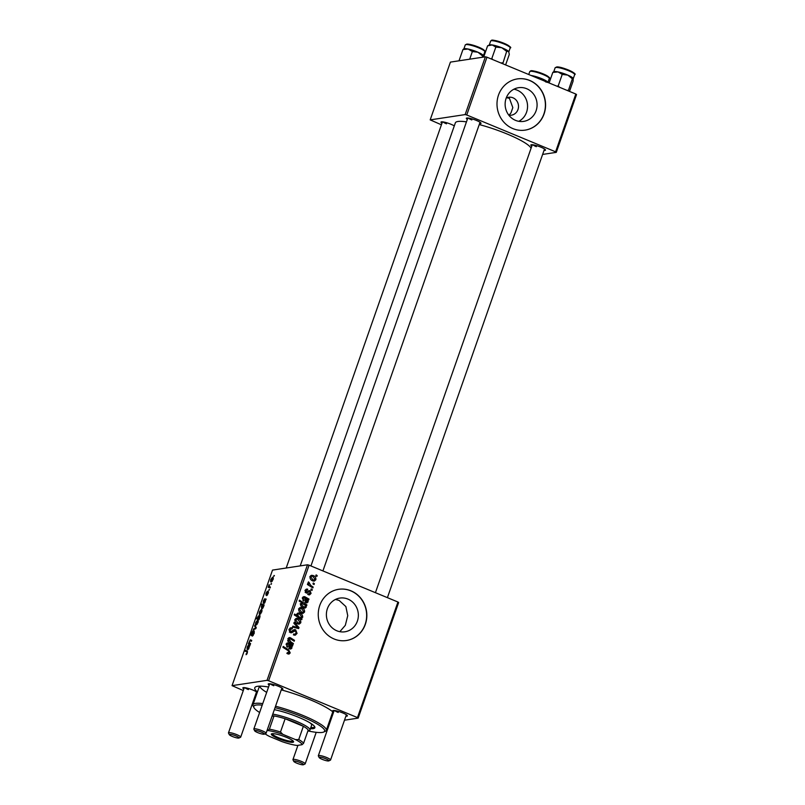 <?xml version="1.0" encoding="UTF-8"?>
<svg xmlns="http://www.w3.org/2000/svg" width="805" height="805" viewBox="0 0 805 805"><rect width="100%" height="100%" fill="white"/><g stroke="black" fill="none" stroke-linecap="round" stroke-linejoin="round"><path stroke-width="1.21" d="M513.902 89.204A17.036 15.959 -98.6 0 1 517.122 90.14A17.036 15.959 -98.6 0 1 527.537 105.354A17.036 15.959 -98.6 0 1 518.772 121.324M508.81 115.155A9.066 8.493 81.4 0 0 511.366 115.185A9.066 8.493 81.4 0 0 518.47 107.276A9.066 8.493 81.4 0 0 512.956 97.797A9.066 8.493 81.4 0 0 508.649 97.264A9.066 8.493 81.4 0 0 506.214 98.039M509.102 115.206L510.994 112.831L512.825 107.618L509.444 98.331L506.858 97.747M526.661 88.701A17.036 15.959 81.4 0 0 518.551 87.695A17.036 15.959 81.4 0 0 505.198 102.557A17.036 15.959 81.4 0 0 515.562 120.378A17.036 15.959 81.4 0 0 523.663 121.384A17.036 15.959 81.4 0 0 537.015 106.512A17.036 15.959 81.4 0 0 526.661 88.701M529.72 80.44A25.901 24.261 81.4 0 0 517.404 78.91A25.901 24.261 81.4 0 0 497.108 101.511A25.901 24.261 81.4 0 0 512.855 128.589A25.901 24.261 81.4 0 0 525.172 130.118A25.901 24.261 81.4 0 0 545.468 107.518A25.901 24.261 81.4 0 0 529.72 80.44M525.081 130.128A25.901 24.261 81.4 0 0 545.297 107.488A25.901 24.261 81.4 0 0 529.539 80.46A25.901 24.261 81.4 0 0 517.313 78.92M335.474 599.443L339.136 600.419L345.878 606.588L347.74 615.674L345.325 625.314L339.831 631.673M336.822 630.778A17.036 15.959 -98.6 0 1 326.458 612.957A17.036 15.959 -98.6 0 1 339.821 598.085A17.036 15.959 -98.6 0 1 347.921 599.091A17.036 15.959 -98.6 0 1 358.285 616.912A17.036 15.959 -98.6 0 1 344.922 631.784A17.036 15.959 -98.6 0 1 336.822 630.778M350.98 590.83A25.901 24.261 81.4 0 0 338.674 589.3A25.901 24.261 81.4 0 0 318.367 611.901A25.901 24.261 81.4 0 0 334.115 638.979A25.901 24.261 81.4 0 0 346.432 640.508A25.901 24.261 81.4 0 0 366.728 617.908A25.901 24.261 81.4 0 0 350.98 590.83M346.341 640.518A25.901 24.261 81.4 0 0 366.557 617.888A25.901 24.261 81.4 0 0 350.799 590.86A25.901 24.261 81.4 0 0 338.583 589.31M531.813 146.118A7.768 1.338 19.3 0 1 531.028 144.809A7.768 1.338 19.3 0 1 540.859 147.154A7.768 1.338 19.3 0 1 545.468 149.861A7.768 1.338 19.3 0 1 544.029 150.394M532.789 144.769A6.47 1.117 -160.7 0 0 536.351 146.691M467.333 119.392A7.768 1.338 19.3 0 1 466.548 118.083A7.768 1.338 19.3 0 1 476.379 120.428A7.768 1.338 19.3 0 1 480.977 123.145A7.768 1.338 19.3 0 1 479.549 123.668M468.309 118.053A6.47 1.117 -160.7 0 0 471.861 119.965M441.955 123.235A7.768 1.338 19.3 0 1 441.17 121.927A7.768 1.338 19.3 0 1 451.001 124.272A7.768 1.338 19.3 0 1 454.292 125.882M442.931 121.897A6.47 1.117 -160.7 0 0 446.493 123.819M269.202 685.166A7.768 1.338 19.3 0 1 268.417 683.848A7.768 1.338 19.3 0 1 278.248 686.192A7.768 1.338 19.3 0 1 282.857 688.909A7.768 1.338 19.3 0 1 281.418 689.442M270.178 683.817A6.47 1.117 -160.7 0 0 273.74 685.739M333.683 711.882A7.768 1.338 19.3 0 1 332.898 710.574A7.768 1.338 19.3 0 1 342.729 712.918A7.768 1.338 19.3 0 1 347.337 715.635A7.768 1.338 19.3 0 1 345.898 716.168M334.669 710.543A6.47 1.117 -160.7 0 0 338.221 712.465M243.824 689.01A7.768 1.338 19.3 0 1 243.04 687.701A7.768 1.338 19.3 0 1 252.871 690.046A7.768 1.338 19.3 0 1 257.248 692.461M244.811 687.661A6.47 1.117 -160.7 0 0 248.363 689.583M257.429 691.948A42.725 7.366 19.3 0 1 255.829 686.766A42.725 7.366 19.3 0 1 268.548 687.027M281.267 689.885A42.725 7.366 19.3 0 1 309.905 699.646A42.725 7.366 19.3 0 1 333.491 712.445M259.673 686.152A38.841 6.702 -160.7 0 0 266.666 692.391M531.048 148.291A40.139 6.923 -160.7 0 0 507.14 134.012A40.139 6.923 -160.7 0 0 479.237 124.574M269.504 589.612L268.82 590.377L269.132 589.481M271.577 583.706L270.882 584.47L271.194 583.575M266.032 595.016L266.022 593.275L267.411 591.172L266.284 594.14L268.276 591.464L268.206 593.426L266.666 595.64L267.995 592.329L265.912 595.006M266.294 593.275L266.234 594.14M261.917 608.902L261.323 606.698L262.189 605.259L261.192 604.867L261.504 603.981L264.141 604.927L263.406 607.141L261.555 608.872M251.22 635.497L251.21 633.263L253.052 630.657L251.502 634.622L254.219 630.899L254.209 633.394L252.237 636.171L253.867 633.394L253.937 631.764L251.049 635.477M251.422 634.612L251.985 634.823L251.422 634.612M256.302 624.982C255.477 625.183 255.316 624.338 255.809 622.436L257.479 620.242C258.264 620.071 258.415 620.917 257.932 622.758L255.92 624.952M250.617 643.557L250.305 644.443L248.383 643.748L250.244 639.854L251.724 640.378L251.422 641.263L249.932 640.74L249.419 641.454L249.721 643.235L250.617 643.557M249.671 643.215L250.607 643.598L249.671 643.215M246.089 654.717L247.044 652.885L246.853 651.829L244.982 651.154L245.294 650.269L247.246 650.963L247.387 652.885L246.089 654.717M397.942 602.019L398.636 602.563L358.165 718.12L357.47 717.587L397.942 602.019L309.08 565.191L268.608 680.758L267.029 680.346L307.49 564.788L272.523 570.091L232.051 685.649L243.281 690.559M267.029 680.346L232.051 685.649M247.89 649.675L248.413 645.982L247.065 649.283L247.205 647.029L248.473 645.006L250.013 645.288L247.749 649.665M249.288 645.338L249.922 645.54M259.914 615.251L259.291 615L259.864 617.254L258.969 619.709L256.332 618.763L256.634 617.878L257.56 618.22L257.781 616.821L259.653 615.03M256.221 627.558L255.839 628.625L253.263 629.812L253.575 628.936L255.718 628.021L254.581 626.059L254.913 625.123L256.221 627.558M260.055 614.255C259.23 614.467 259.069 613.611 259.572 611.709L261.243 609.516C262.027 609.355 262.178 610.19 261.695 612.042L259.673 614.225M264.06 603.498L264.593 599.795L263.235 603.106L263.376 600.842L264.644 598.819L266.183 599.111L263.919 603.488M265.469 599.162L266.093 599.353M271.355 581.975C270.53 582.176 270.369 581.331 270.872 579.429L272.543 577.235C273.328 577.064 273.479 577.91 272.996 579.751L270.973 581.945M270.389 587.076L270.088 587.972L268.166 587.278L269.142 584.591L269.635 586.775L270.389 587.076L269.635 586.775M274.414 575.605L273.72 576.37L274.032 575.474M256.06 695.852L255.266 695.52M358.165 718.12L344.49 720.193M330 722.397L329.034 722.538M312.28 589.582L311.978 590.457L310.901 589.803L311.213 588.898L312.28 589.582L310.901 589.783M314.353 583.665L314.041 584.541L312.974 583.887L313.286 582.991L314.353 583.665L312.974 583.877M308.446 593.758L310.338 593.094L309.855 591.574L306.232 592.963L305.226 590.437L306.665 589.039L307.681 589.18L307.48 590.095L305.93 590.779L306.403 592.027L310.096 590.679L311.052 593.436L309.543 594.905L308.245 594.674L308.446 593.758L309.432 593.929L307.641 594.201M309.855 591.574L307.49 591.826L306.111 592.903M307.067 593.074L306.232 592.963M307.48 590.095L304.974 590.266M305.447 592.359L307.671 591.635M308.889 590.679L310.096 590.679L308.506 590.92M306.614 605.773L305.86 605.29L306.242 607.161L305.025 608.107L303.324 607.795C301.442 607.111 300.507 605.803 300.517 603.861L301.966 602.885L299.138 601.043L299.44 600.158L306.916 604.887L306.614 605.773M292.024 628.796L290.011 629.812L290.635 631.734L294.308 629.601L295.636 629.802L297.055 633.414L295.244 635.215L293.443 634.904L293.644 633.988L294.902 634.249L296.139 632.971L295.405 630.707L291.47 632.78L290.374 632.629L289.086 629.399L290.927 627.719L292.436 627.97L292.205 628.876L289.257 628.997M295.405 630.707L292.829 630.919L290.675 632.629L292.467 632.358M289.398 631.925L291.46 631.704M300.778 622.778L299.198 624.127L297.739 623.905C295.687 623.14 294.771 621.712 295.012 619.598L296.552 618.29L298.152 618.562C300.114 619.307 300.99 620.715 300.778 622.778L299.752 622.929M293.392 643.517L293.08 644.403L287.647 640.961L287.959 640.076L288.864 640.649L288.432 638.385L290.293 637.681L294.499 640.347L294.197 641.233L290.001 638.576L289.055 638.969L290.867 641.917L293.392 643.517L292.014 643.728M289.387 637.53L290.293 637.681L288.683 637.922M290.001 638.576L288.341 639.069M287.868 653.891L287.164 653.519L287.365 652.593L289.317 652.463L288.22 650.682L282.927 647.331L283.239 646.445L288.713 649.917L290.223 652.905L288.995 654.083L287.868 653.891M287.264 653.076L289.317 652.463M357.47 717.587L268.608 680.758M288.351 643.819L287.093 644.563L287.335 647.28L286.399 644.191L288.593 642.893L292.789 645.248L292.467 646.153L291.712 645.942L291.933 648.025L290.756 649.061L289.709 648.9L288.683 645.791L288.995 644.221L286.077 644.02M287.828 642.782L287.093 643.115M302.016 618.894L301.744 619.669L294.268 614.94L294.58 614.054L297.186 615.724L296.975 613.984L298.222 612.967L299.913 613.269C301.805 613.974 302.73 615.302 302.7 617.264L301.03 618.26L302.016 618.894L300.808 619.085M301.523 618.24L299.812 618.451M298.997 627.518L298.625 628.594L292.527 627.035L292.829 626.149L297.951 627.568L293.835 623.281L294.167 622.335L298.997 627.518L297.065 628.192M304.531 612.052L302.952 613.41L301.493 613.179C299.44 612.424 298.534 610.985 298.766 608.872L300.305 607.564L301.905 607.835C303.867 608.59 304.743 609.989 304.531 612.052L303.505 612.202M304.521 597.632L303.264 598.387L303.505 601.104L302.569 598.014L304.763 596.706L308.959 599.071L308.637 599.977L307.892 599.765L308.104 601.848L306.926 602.875L305.89 602.714L304.853 599.614L305.165 598.045L302.257 597.843M304.008 596.606L303.264 596.938M315.842 579.771L314.262 581.119L312.793 580.898C310.74 580.133 309.834 578.704 310.066 576.591L311.605 575.283L313.205 575.555C315.178 576.3 316.053 577.708 315.842 579.771L314.805 579.922M313.165 587.046L312.863 587.932L307.419 584.49L307.731 583.605L308.858 584.329L308.466 581.854L311.002 585.638L313.165 587.046L311.787 587.258M317.19 575.575L316.878 576.45L315.801 575.786L316.124 574.891L317.19 575.575L315.812 575.776M575.837 94.034L576.531 94.577L556.295 152.356L555.601 151.813L575.837 94.034L486.975 57.205L466.739 114.984L465.149 114.582L485.385 56.803L450.418 62.106L430.182 119.885L441.412 124.795M465.149 114.582L430.182 119.885M556.295 152.356L542.62 154.429M555.601 151.813L466.739 114.984M466.467 121.867A40.139 6.923 -160.7 0 0 455.358 122.853L300.205 565.895M485.385 56.803L486.975 57.205M256.966 693.286A7.768 1.338 19.3 0 1 256.05 693.286M331.69 717.577A42.725 7.366 19.3 0 1 330.754 717.627M307.49 564.788L309.08 565.191M287.325 650.128L288.713 649.917M288.462 653.086L290.223 652.905M288.432 653.177L287.989 653.942M291.148 646.033L291.712 645.942M290.182 648.166L291.933 648.025M290.142 648.297L289.77 648.921M286.258 644.694L287.093 644.563M286.691 646.606L287.737 646.455M286.801 643.165L289.609 643.477M290.484 645.258L291.984 645.036M290.192 645.308L292.789 645.248M291.299 647.451L289.669 644.674L290.021 648.025L291.299 647.451L288.814 648.206M288.955 644.785L289.669 644.674M287.697 640.83L288.864 640.649M288.502 637.952L289.478 638.526M293.141 640.549L294.499 640.347M295.827 615.926L297.186 615.724M297.437 613.319L299.913 613.269M298.112 613.541L298.907 613.943M301.714 617.415L302.7 617.264M300.909 617.536L299.239 618.532M299.068 617.978L301.956 617.043L299.611 614.155L298.414 613.933L297.598 614.567L298.786 616.751L301.12 617.697M297.448 616.952L298.786 616.751M296.884 614.678L297.598 614.567M298.645 617.707L300.044 617.495M298.907 623.241L298.242 624.066M295.717 618.622L298.152 618.562M296.361 618.834L297.146 619.226M296.884 623.473L300.054 622.466L297.84 619.437L296.622 619.216L295.717 619.931L297.951 622.99L299.148 623.201M294.892 620.061L295.717 619.931M296.492 623.211L297.951 622.99M292.597 626.833L296.16 627.84L297.951 627.568M295.827 633.595L297.055 633.414M295.033 634.219L294.258 635.165M293.543 634.451L294.902 634.249M293.614 630.979L292.829 630.919L293.614 630.979M290.072 628.031L292.265 627.89M290.464 628.162L292.436 627.97M290.635 628.242L290.504 628.796M288.935 629.973L290.011 629.812M293.503 629.953L295.636 629.802M293.835 630.073L294.69 630.627M302.66 612.514L301.996 613.35M299.47 607.896L301.905 607.835M300.114 608.107L300.899 608.5M300.637 612.746L303.807 611.74L301.593 608.711L300.386 608.489L299.48 609.214L301.704 612.263L302.901 612.474M298.645 609.335L299.48 609.214M300.245 612.484L301.704 612.263M305.337 605.37L305.86 605.29M304.511 607.191L306.242 607.161M304.451 607.433L304.038 608.037M301.613 602.935L302.499 603.498M305.175 605.149L306.916 604.887M301.895 607.222L305.618 606.567L305.266 605.259L302.066 603.498L301.261 604.112L303.455 606.839L305.015 607.111M300.436 604.233L301.261 604.112M302.026 607.061L303.455 606.839M302.187 607.171L303.686 606.95M307.319 599.856L307.892 599.765M306.353 601.989L308.104 601.848M306.313 602.12L305.94 602.734M302.439 598.518L303.264 598.387M302.861 600.429L303.918 600.268M302.972 596.978L305.789 597.29M306.655 599.081L308.154 598.85M306.363 599.121L308.959 599.071M307.48 601.275L305.84 598.487L306.192 601.838L307.48 601.275L304.984 602.019M305.125 598.598L305.84 598.487M307.49 591.826L306.645 592.44L308.436 592.168M305.84 589.431L307.681 589.18M305.89 589.451L305.729 590.156M305.105 590.91L305.93 590.779M305.337 592.198L306.403 592.027M308.406 591.001L309.07 591.574M310.056 593.587L311.052 593.436M309.15 593.969L308.567 594.794M313.97 580.234L313.296 581.059M310.78 575.615L313.205 575.555M311.414 575.827L312.199 576.219M311.938 580.465L315.117 579.459L312.904 576.43L311.686 576.209L310.78 576.923L313.014 579.982L314.212 580.194M309.945 577.054L310.78 576.923M311.555 580.204L313.014 579.982M307.48 584.531L308.858 584.329M308.003 582.77L309.251 582.579M308.074 583.072L308.909 582.941M246.813 654.113L246.099 653.811M246.853 654.063L246.34 653.851M247.538 651.195L245.294 650.269M248.906 647.784L248.654 646.083L248.192 648.8L249.137 647.884M248.644 648.991L248.121 648.8L248.624 649.011M251.703 640.458L250.244 639.854M259.23 618.954L256.634 617.878M258.174 618.482L257.56 618.22M259.24 618.944L258.284 618.532M258.113 618.441L259.552 617.375L258.989 615.875L257.962 617.063L258.566 618.552M260.085 616.238L258.989 615.875M256.091 622.426L256.574 624.117L257.65 622.798L257.177 621.118L256.091 622.426M257.077 624.418L256.272 624.086L257.127 624.348M258.234 621.48L257.177 621.118M254.42 629.289L253.575 628.936M255.658 626.511L254.581 626.059M253.142 635.558L252.508 635.296M253.173 635.527L252.599 635.296M259.844 611.699L260.327 613.39L261.414 612.072L260.931 610.391L259.844 611.699M260.83 613.692L260.035 613.36L260.89 613.621M261.987 610.754L260.931 610.391M264.1 605.048L261.504 603.981M261.625 606.598L262.249 608.017L263.295 605.923L262.581 605.461L261.625 606.598M262.752 608.349L261.927 607.996L262.792 608.298M263.607 606.054L262.581 605.461M262.822 608.258L262.249 608.017M265.076 601.607L264.825 599.906L264.362 602.623L265.308 601.697M264.815 602.804L264.292 602.613L264.795 602.824M267.471 594.996L266.928 594.774M268.518 592.299L267.703 591.967M271.144 579.419L271.627 581.109L272.714 579.791L272.241 578.111L271.144 579.419M272.14 581.411L271.335 581.079L272.191 581.341M273.298 578.473L272.241 578.111M270.359 587.177L268.478 586.392M270.369 587.167L268.87 586.543M310.408 728.726A27.189 4.689 -160.7 0 0 314.866 727.73A27.189 4.689 -160.7 0 0 298.625 717.315A27.189 4.689 -160.7 0 0 274.344 709.658M308.466 731.01A37.553 6.48 -160.7 0 0 323.721 732.027A37.553 6.48 -160.7 0 0 302.207 716.772A37.553 6.48 -160.7 0 0 275.038 707.665M275.541 706.227A38.841 6.702 19.3 0 1 303.083 715.494A38.841 6.702 19.3 0 1 326.287 730.377A38.841 6.702 19.3 0 1 325.341 731.282L323.721 732.027M310.237 723.001A23.305 4.015 19.3 0 1 311.626 725.245L309.935 730.055A23.305 4.015 19.3 0 1 309.372 730.598L307.762 731.342A22.017 3.794 -160.7 0 0 308.194 730.095A22.017 3.794 -160.7 0 0 303.364 726.311L285.131 718.754A22.017 3.794 -160.7 0 0 274.022 715.927L272.04 716.229M262.199 705.15A37.553 6.48 -160.7 0 0 253.937 707.595L253.142 706.005A38.841 6.702 19.3 0 1 252.971 704.697A38.841 6.702 19.3 0 1 262.742 703.61M253.937 707.595A37.553 6.48 -160.7 0 0 259.623 712.516M310.831 727.519A27.189 4.689 -160.7 0 0 314.846 727.046M569.507 91.408L573.069 81.225L573.24 78.528L572.365 78.809L573.24 78.528M568.26 90.895L572.365 78.809L567.817 75.117A10.364 1.791 -160.7 0 0 558.036 71.927L562.232 74.402L567.817 75.117A10.364 1.791 -160.7 0 1 573.19 78.407L573.2 78.427A10.364 1.791 -160.7 0 0 573.19 78.407M568.35 90.271L566.941 90.351M559.465 87.252L558.217 85.873L562.232 74.402M558.217 85.873L556.969 86.216M549.121 82.955L552.804 72.42L558.036 71.927A10.364 1.791 -160.7 0 0 553.931 71.665L553.337 71.947M553.679 72.138L552.804 72.42M557.946 71.907A10.354 1.791 19.3 0 1 573.18 78.397M505.61 64.933L509.303 54.388L508.71 51.681A10.364 1.791 -160.7 0 0 508.508 51.389A10.364 1.791 -160.7 0 0 501.767 47.736L506.667 51.379L508.508 51.389M502.753 63.746L506.667 51.379M502.652 62.84L500.791 62.931M495.83 47.082L501.767 47.736A10.364 1.791 -160.7 0 0 492.237 44.959L495.83 47.082L491.815 58.554L490.99 58.866M492.891 59.661L491.815 58.554M487.609 45.805L492.237 44.959A10.364 1.791 -160.7 0 0 489.45 44.939L487.609 45.805L483.674 57.064M492.147 44.939A10.354 1.791 19.3 0 1 508.448 51.329M531.25 75.509A10.354 1.791 19.3 0 1 547.551 81.909M536.13 77.572L540.88 78.316A10.364 1.791 19.3 0 0 531.35 75.529L533.806 76.616M547.833 82.291A10.364 1.791 -160.7 0 0 547.813 82.261A10.364 1.791 -160.7 0 0 547.611 81.969A10.364 1.791 -160.7 0 0 540.88 78.316L545.77 81.949L547.913 82.462L549.292 78.508A10.354 1.791 -160.7 0 0 541.222 73.798A10.354 1.791 -160.7 0 0 530.133 71.373A10.354 1.791 -160.7 0 0 529.74 71.665L528.744 74.513M459.011 60.798L462.945 49.548L468.178 49.045A10.364 1.791 -160.7 0 0 464.827 48.642A10.364 1.791 -160.7 0 0 464.083 48.793L463.479 49.065M468.087 49.025A10.354 1.791 19.3 0 1 483.322 55.515M469.697 59.178L472.374 51.53L477.959 52.234L482.507 55.927L483.382 55.646L483.382 57.105M483.332 55.535L483.342 55.545A10.364 1.791 -160.7 0 0 483.332 55.535A10.364 1.791 -160.7 0 0 477.959 52.234A10.364 1.791 19.3 0 0 468.178 49.045L472.374 51.53M463.821 49.266L462.945 49.548M482.024 57.316L483.382 55.646M322.221 759.346A5.182 0.896 -160.7 0 0 328.782 760.906A5.182 0.896 -160.7 0 0 325.814 758.793A5.182 0.896 -160.7 0 0 319.152 757.535A5.182 0.896 -160.7 0 0 322.221 759.346M319.152 757.535L318.357 755.945A6.47 1.117 19.3 0 1 318.327 755.724A6.47 1.117 19.3 0 1 326.679 757.525A6.47 1.117 19.3 0 1 330.553 760.011A6.47 1.117 19.3 0 1 330.392 760.162L328.782 760.906M296.854 763.19A5.182 0.896 -160.7 0 0 303.404 764.75A5.182 0.896 -160.7 0 0 300.436 762.647A5.182 0.896 -160.7 0 0 293.775 761.379A5.182 0.896 -160.7 0 0 296.854 763.19M293.775 761.379L292.98 759.789A6.47 1.117 19.3 0 1 292.95 759.578A6.47 1.117 19.3 0 1 301.301 761.369A6.47 1.117 19.3 0 1 305.175 763.854A6.47 1.117 19.3 0 1 305.015 764.005L303.404 764.75M261.333 732.077A5.182 0.896 -160.7 0 0 254.672 730.809A5.182 0.896 -160.7 0 0 257.741 732.62A5.182 0.896 -160.7 0 0 264.302 734.18A5.182 0.896 -160.7 0 0 261.333 732.077M254.672 730.809L253.877 729.219A6.47 1.117 19.3 0 1 253.847 728.998A6.47 1.117 19.3 0 1 262.199 730.799A6.47 1.117 19.3 0 1 266.073 733.285A6.47 1.117 19.3 0 1 265.912 733.436L264.302 734.18M235.956 735.921A5.182 0.896 -160.7 0 0 229.294 734.653A5.182 0.896 -160.7 0 0 232.363 736.464A5.182 0.896 -160.7 0 0 238.924 738.024A5.182 0.896 -160.7 0 0 235.956 735.921M229.294 734.653L228.499 733.063A6.47 1.117 19.3 0 1 228.469 732.852A6.47 1.117 19.3 0 1 236.821 734.653A6.47 1.117 19.3 0 1 240.695 737.128A6.47 1.117 19.3 0 1 240.534 737.279L238.924 738.024M272.1 733.707A11.783 2.033 19.3 0 1 283.903 736.354A11.783 2.033 19.3 0 1 293.533 741.496A11.783 2.033 19.3 0 1 292.829 742.301A11.783 2.033 19.3 0 1 279.114 738.92A11.783 2.033 19.3 0 1 271.627 733.828A11.783 2.033 19.3 0 1 272.1 733.707M272.321 733.677A11.008 1.902 -160.7 0 0 280.573 738.517A11.008 1.902 -160.7 0 0 292.396 741.294A11.008 1.902 -160.7 0 0 293.09 740.952M308.194 730.095L303.555 743.337L302.046 744.706A20.719 3.572 -160.7 0 0 295.526 739.614L298.725 739.554L303.364 726.311A22.017 3.794 -160.7 0 0 285.131 718.754L280.492 731.997L282.847 734.351A20.719 3.572 -160.7 0 0 267.874 730.538L269.383 729.169L274.022 715.927A22.017 3.794 -160.7 0 0 272.241 715.655M272.774 714.136A23.305 4.015 19.3 0 1 297.246 721.652A23.305 4.015 19.3 0 1 309.935 730.055M267.874 730.538L266.978 730.678M265.046 733.828A20.719 3.572 -160.7 0 0 269.393 736.394L282.082 741.647A20.719 3.572 -160.7 0 0 297.055 745.46L302.046 744.706M295.526 739.614L282.847 734.351M269.383 729.169A22.017 3.794 19.3 0 1 280.492 731.997M298.725 739.554A22.017 3.794 19.3 0 1 303.555 743.337M289.136 644.684L290.927 644.413M288.633 645.982L289.488 645.852M289.438 638.496L291.239 638.224M289.488 642.128L290.867 641.917M298.484 617.606L299.832 617.405M294.389 627.306L296.19 627.035M291.621 631.824L293.412 631.553M305.306 598.497L307.097 598.226M304.803 599.806L305.669 599.675M309.573 585.859L311.002 585.638M251.724 640.398L250.586 639.925M255.809 628.645L254.984 628.303M256.131 627.799L255.386 627.487M556.124 67.429A10.354 1.791 -160.7 0 0 555.118 67.821L556.738 66.936C562.111 66.483 578.201 73.879 574.669 74.664A10.354 1.791 -160.7 0 0 567.414 70.266A10.354 1.791 -160.7 0 0 556.124 67.429M557.03 66.996A9.58 1.65 19.3 0 1 567.696 69.703A9.58 1.65 19.3 0 1 574.156 73.758M491.02 40.793A10.354 1.791 -160.7 0 0 490.637 41.095L491.493 40.331C491.976 39.596 496.283 40.632 504.403 43.45C509.927 46.308 511.859 47.797 510.189 47.938A10.354 1.791 -160.7 0 0 502.109 43.229A10.354 1.791 -160.7 0 0 491.02 40.793M491.976 40.351A9.58 1.65 19.3 0 1 502.461 42.685A9.58 1.65 19.3 0 1 509.666 47.032M531.089 70.931A9.58 1.65 19.3 0 1 541.564 73.255A9.58 1.65 19.3 0 1 548.779 77.602M465.26 44.939L466.88 44.064C471.951 44.496 477.335 46.247 483.03 49.316C484.771 50.574 485.365 51.399 484.811 51.782A10.354 1.791 -160.7 0 0 477.556 47.394A10.354 1.791 -160.7 0 0 466.266 44.557A10.354 1.791 -160.7 0 0 465.26 44.939L463.881 48.884M467.172 44.114A9.58 1.65 19.3 0 1 477.838 46.831A9.58 1.65 19.3 0 1 484.298 50.876M288.643 653.056L286.852 653.328M290.575 648.106L288.784 648.377M289.548 638.506L287.757 638.788M298.414 613.933L296.622 614.205M296.622 619.216L294.831 619.488M294.771 630.617L292.98 630.889M291.158 631.814L289.367 632.086M300.386 608.489L298.585 608.761M302.066 603.498L300.275 603.77M306.755 601.929L304.954 602.2M309.422 591.524L307.631 591.796M306.947 592.138L305.155 592.41M311.686 576.209L309.895 576.481M249.399 645.389L249.902 645.6M262.953 605.491L263.577 605.752M265.57 599.212L266.073 599.423M326.287 730.377L332.787 711.831M252.971 704.697L259.462 686.152M555.118 67.821L553.739 71.756M574.669 74.664L573.271 78.669M490.637 41.095L489.259 45.03M510.189 47.938L508.81 51.882M549.292 78.508C550.64 78.266 549.07 76.928 544.572 74.493C536.029 71.343 531.37 70.146 530.606 70.91L529.74 71.665M484.811 51.782L483.413 55.787M544.522 148.995L387.406 597.652M346.392 714.77L330.553 760.011M532.306 144.719L375.422 592.691M334.176 710.483L318.327 755.724M305.175 763.854L316.214 732.329M292.95 759.578L297.941 745.329M253.847 728.998L269.695 683.767M310.941 565.965L467.816 117.993M266.073 733.285L281.911 688.044M322.926 570.926L480.042 122.269M442.448 121.847L286.198 568.018M244.318 687.611L228.469 732.852M256.533 691.887L240.695 737.128"/></g></svg>
